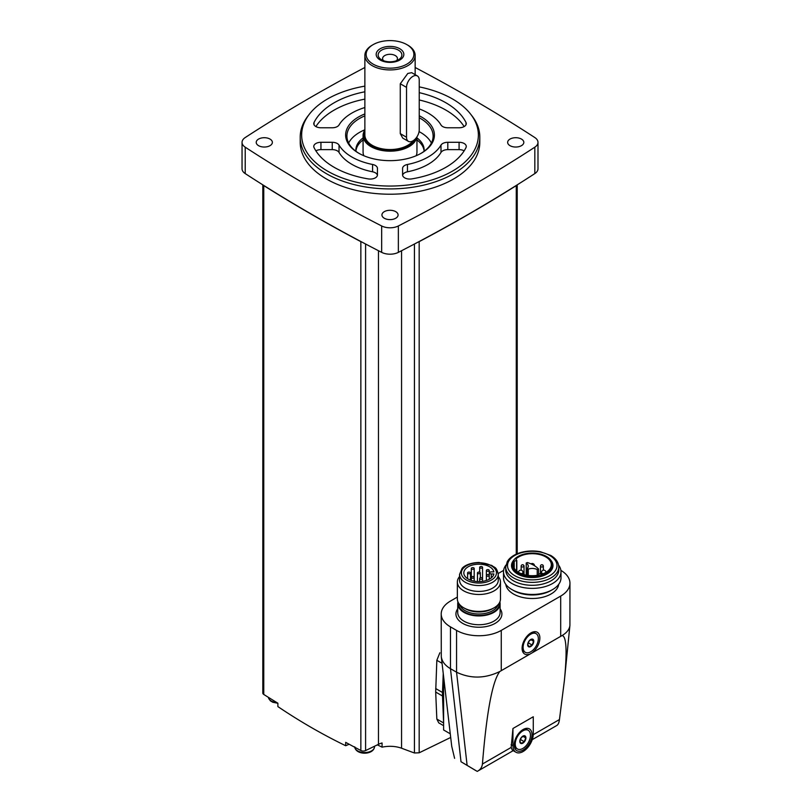 <?xml version="1.0" encoding="UTF-8"?>
<svg xmlns="http://www.w3.org/2000/svg" width="812" height="812" viewBox="0 0 812 812"><rect width="100%" height="100%" fill="white"/><g stroke="black" fill="none" stroke-linecap="round" stroke-linejoin="round"><path stroke-width="1.22" d="M364.872 67.497A1618.184 934.257 0 0 0 245.214 137.553A12.576 7.257 0 0 0 242.047 142.374A12.576 7.257 0 0 0 245.214 147.185A1618.184 934.257 0 0 0 381.67 225.969A12.576 7.257 0 0 0 398.357 225.969A1618.184 934.257 0 0 0 534.824 147.185A12.576 7.257 0 0 0 537.991 142.374A12.576 7.257 0 0 0 534.824 137.553A1618.184 934.257 0 0 0 415.155 67.497M384.299 218.255A8.079 4.669 0 0 0 393.109 219.26A8.079 4.669 0 0 0 398.093 214.957A8.079 4.669 0 0 0 390.014 210.288A8.079 4.669 0 0 0 381.934 214.957A8.079 4.669 0 0 0 384.299 218.255M258.581 145.673A8.079 4.669 0 0 0 267.392 146.678A8.079 4.669 0 0 0 272.375 142.374A8.079 4.669 0 0 0 264.296 137.705A8.079 4.669 0 0 0 256.216 142.374A8.079 4.669 0 0 0 258.581 145.673M510.017 145.673A8.079 4.669 0 0 0 518.827 146.678A8.079 4.669 0 0 0 523.821 142.374A8.079 4.669 0 0 0 515.732 137.705A8.079 4.669 0 0 0 507.652 142.374A8.079 4.669 0 0 0 510.017 145.673M300.217 137.066L300.217 142.374A89.797 51.846 0 0 0 326.515 179.026A89.797 51.846 0 0 0 424.382 190.272A89.797 51.846 0 0 0 479.811 142.374L479.811 137.066A89.797 51.846 180 0 1 390.014 188.912A89.797 51.846 180 0 1 300.217 137.066A89.797 51.846 180 0 1 308.042 115.903L309.352 114.208A88.366 51.014 180 0 1 364.872 86.133M242.047 142.374L242.047 168.764A12.576 7.257 0 0 0 245.214 173.585A1618.184 934.257 0 0 0 263.139 185.055A1618.184 934.257 0 0 0 361.807 242.017A1618.184 934.257 0 0 0 381.67 252.37A12.576 7.257 0 0 0 398.357 252.37A1618.184 934.257 0 0 0 418.231 242.017A1618.184 934.257 0 0 0 516.899 185.055A1618.184 934.257 0 0 0 534.824 173.585A12.576 7.257 0 0 0 537.991 168.764L537.991 142.374M418.231 242.017A3.593 2.071 0 0 0 419.175 241.651A1618.184 934.257 0 0 0 516.27 185.603A3.593 2.071 0 0 0 516.899 185.055M263.139 185.055A3.593 2.071 0 0 0 263.768 185.603A1618.184 934.257 0 0 0 360.853 241.651A3.593 2.071 0 0 0 361.807 242.017M262.814 184.852L262.814 693.052A3.593 2.071 0 0 0 263.768 694.453A1618.184 934.257 0 0 0 277.877 703.202L277.877 706.582C299.811 721.381 322.415 734.434 345.689 745.731L345.689 742.361A1618.184 934.257 0 0 0 360.853 750.511A3.593 2.071 0 0 0 365.593 750.572L365.593 244.016M450.558 737.519L419.175 752.805L414.435 752.978A861.857 539.077 -124.5 0 1 401.564 748.207C395.535 746.106 389.039 745.751 382.066 747.141L382.066 742.97A17.955 10.373 0 0 0 378.473 744.33L365.593 750.572M443.606 725.674L438.734 722.853L436.836 719.056L435.689 692.057L436.836 660.298L439.86 652.787M443.606 677.167L443.606 729.968L450.071 733.703M511.174 747.426L512.382 750.186L515.924 752.237A14.372 8.293 120 0 0 526.998 748.38A14.372 8.293 120 0 0 533.271 733.926L533.271 716.763L512.951 728.496L511.174 747.426L482.429 764.021C486.642 712.012 492.427 681.187 499.766 671.534L562.097 635.542C566.492 636.202 567.233 651.356 564.34 681.014L559.448 719.554C559.011 722.913 558.057 724.923 556.565 725.593M482.429 764.021C481.983 767.391 480.247 769.847 477.233 771.4L513.194 750.653M457.359 597.084L450.467 601.063A31.607 18.25 0 0 0 441.21 613.973L441.281 656.644C441.921 661.415 444.986 665.424 450.467 668.682L461.003 761.727L477.233 771.4M441.21 613.973A31.607 18.25 0 0 0 450.467 626.874L450.467 668.682L456.557 672.204C470.595 678.893 484.997 678.67 499.766 671.534M461.003 761.727L475.842 770.618M441.281 656.644L451.726 746.289L454.598 758.337M562.097 635.542C566.837 632.721 569.445 629.361 569.912 625.443L569.953 583.178A31.607 18.25 0 0 0 560.889 570.379M533.088 651.904A12.576 7.257 120 0 0 539.807 636.831A12.576 7.257 120 0 0 530.977 632.883A12.576 7.257 120 0 0 522.096 648.28A12.576 7.257 120 0 0 528.876 654.34M450.467 626.874L456.557 630.396A31.607 18.25 0 0 0 501.268 630.396L560.696 596.079A31.607 18.25 0 0 0 569.953 583.178M503.623 570.379L498.213 573.505M505.795 584.336A26.532 15.316 0 0 0 513.488 594.008A26.532 15.316 0 0 0 541.472 597.541A26.532 15.316 0 0 0 558.707 584.336M512.951 728.496L512.951 745.66A14.372 8.293 120 0 0 515.924 752.237M523.111 750.055A12.576 7.257 -60 0 1 514.219 744.919A12.576 7.257 -60 0 1 523.111 729.521A12.576 7.257 -60 0 1 532.002 734.657A12.576 7.257 -60 0 1 523.111 750.055M525.344 652.341A10.779 6.222 -60 0 1 525.344 639.897A10.779 6.222 -60 0 1 536.113 633.675A10.779 6.222 -60 0 1 537.767 642.312A10.779 6.222 -60 0 1 530.723 651.803A10.779 6.222 -60 0 1 525.344 652.341L524.319 651.752A10.779 6.222 -60 0 1 522.116 647.509M530.317 633.299A10.779 6.222 -60 0 1 535.098 633.086L536.113 633.675M530.723 646.525A4.314 2.487 -60 0 1 527.78 643.794A4.314 2.487 -60 0 1 532.256 639.074A4.314 2.487 -60 0 1 533.667 642.221A4.314 2.487 -60 0 1 530.723 646.525M532.124 645.053L533.596 641.277L532.124 639.186L529.191 640.881L527.729 644.657L529.191 646.748L532.124 645.053L528.389 642.891L529.13 640.983M517.467 748.979A10.779 6.222 -60 0 1 517.467 736.535A10.779 6.222 -60 0 1 528.247 730.313A10.779 6.222 -60 0 1 529.891 738.95A10.779 6.222 -60 0 1 522.857 748.441A10.779 6.222 -60 0 1 517.467 748.979L516.452 748.39A10.779 6.222 -60 0 1 514.24 744.147M522.451 729.937A10.779 6.222 -60 0 1 527.221 729.724L528.247 730.313M522.857 743.163A4.314 2.487 -60 0 1 519.913 740.432A4.314 2.487 -60 0 1 524.379 735.713A4.314 2.487 -60 0 1 525.8 738.859A4.314 2.487 -60 0 1 522.857 743.163M524.258 741.691L525.719 737.915L524.258 735.824L521.324 737.519L519.853 741.295L521.324 743.386L524.258 741.691L520.512 739.529L521.253 737.621M530.865 639.694L533.596 641.277M522.989 736.332L525.719 737.915M457.958 601.885A21.193 12.231 0 0 0 457.724 603.702A21.193 12.231 0 0 0 463.926 612.36A21.193 12.231 0 0 0 487.027 615.009A21.193 12.231 0 0 0 500.111 603.702A21.193 12.231 0 0 0 499.867 601.885M459.562 576.561A21.548 12.444 0 0 0 457.359 582.042L457.359 598.972A21.548 12.444 0 0 0 463.672 607.772L465.235 608.675A19.346 11.175 0 0 0 492.59 608.675L494.153 607.772A21.548 12.444 0 0 0 500.466 598.972L500.466 582.042A21.548 12.444 0 0 0 498.263 576.561M465.235 608.675L463.672 607.772A21.548 12.444 0 0 0 494.153 607.772M457.359 582.042A21.548 12.444 0 0 0 463.672 590.842A21.548 12.444 0 0 0 487.159 593.542A21.548 12.444 0 0 0 500.466 582.042M459.562 574.378L459.562 580.245A19.346 11.175 0 0 0 465.235 588.142A19.346 11.175 0 0 0 486.317 590.568A19.346 11.175 0 0 0 498.263 580.245L498.263 574.378C496.315 566.147 494.64 568.075 491.849 565.446L479.019 562.452C467.661 562.868 462.972 567.121 462.048 568.451L459.562 574.378A19.346 11.175 0 0 0 465.235 582.275A19.346 11.175 0 0 0 486.317 584.701A19.346 11.175 0 0 0 498.263 574.378M493.889 573.952A15.083 8.709 180 0 1 478.014 581.605A15.083 8.709 180 0 1 463.825 572.907A15.083 8.709 180 0 1 478.014 564.218A15.083 8.709 180 0 1 493.889 571.871L491.301 571.871A1.614 0.934 0 0 0 489.687 572.805L489.687 573.018A1.614 0.934 0 0 0 491.301 573.952L493.889 573.952M471.742 577.951A1.441 0.832 180 0 1 471.315 577.373A1.441 0.832 180 0 1 472.208 576.601A1.441 0.832 180 0 1 473.772 576.784A1.441 0.832 180 0 1 474.188 577.373A1.441 0.832 180 0 1 473.305 578.134A1.441 0.832 180 0 1 471.742 577.951M468.016 573.495A1.441 0.832 0 0 0 469.59 573.678A1.441 0.832 0 0 0 470.473 572.907A1.441 0.832 0 0 0 469.031 572.084A1.441 0.832 0 0 0 467.6 572.907A1.441 0.832 0 0 0 468.016 573.495M480.095 579.057A1.441 0.832 0 0 0 481.658 579.24A1.441 0.832 0 0 0 482.551 578.469A1.441 0.832 0 0 0 481.11 577.636A1.441 0.832 0 0 0 479.679 578.469A1.441 0.832 0 0 0 480.095 579.057M477.892 573.495A1.441 0.832 0 0 0 479.466 573.678A1.441 0.832 0 0 0 480.349 572.907A1.441 0.832 0 0 0 478.918 572.084A1.441 0.832 0 0 0 477.476 572.907A1.441 0.832 0 0 0 477.892 573.495M471.742 569.039A1.441 0.832 0 0 0 473.305 569.222A1.441 0.832 0 0 0 474.188 568.451A1.441 0.832 0 0 0 472.757 567.618A1.441 0.832 0 0 0 471.315 568.451A1.441 0.832 0 0 0 471.742 569.039M486.794 575.972A1.441 0.832 0 0 0 488.367 576.155A1.441 0.832 0 0 0 489.25 575.383A1.441 0.832 0 0 0 487.809 574.551A1.441 0.832 0 0 0 486.378 575.383A1.441 0.832 0 0 0 486.794 575.972M480.095 567.933A1.441 0.832 0 0 0 481.658 568.116A1.441 0.832 0 0 0 482.551 567.355A1.441 0.832 0 0 0 481.11 566.522A1.441 0.832 0 0 0 479.679 567.355A1.441 0.832 0 0 0 480.095 567.933M486.794 571.019A1.441 0.832 0 0 0 488.367 571.201A1.441 0.832 0 0 0 489.25 570.44A1.441 0.832 0 0 0 487.809 569.608A1.441 0.832 0 0 0 486.378 570.44A1.441 0.832 0 0 0 486.794 571.019M505.896 565.162A28.735 16.595 0 0 0 503.511 571.78L503.511 577.86A28.735 16.595 0 0 0 511.936 589.593L513.488 590.486A26.532 15.316 0 0 0 551.013 590.486L552.566 589.593A28.735 16.595 0 0 0 560.99 577.86L560.99 571.78A28.735 16.595 0 0 0 558.605 565.162M513.488 590.486L511.936 589.593A28.735 16.595 0 0 0 552.566 589.593M503.511 571.78A28.735 16.595 0 0 0 511.936 583.513A28.735 16.595 0 0 0 543.248 587.106A28.735 16.595 0 0 0 560.99 571.78M505.724 567.05L505.724 569.983A26.532 15.316 0 0 0 513.488 580.813A26.532 15.316 0 0 0 542.406 584.132A26.532 15.316 0 0 0 558.788 569.983L558.788 567.05C558.605 562.371 555.915 558.504 550.729 555.438L540.366 551.724C533.575 550.485 526.958 550.78 520.543 552.586C515.387 554.119 511.438 556.443 508.698 559.569L507.327 561.457L505.724 567.05A26.532 15.316 0 0 0 513.488 577.88A26.532 15.316 0 0 0 542.406 581.199A26.532 15.316 0 0 0 558.788 567.05M513.884 559.955L513.316 560.696A20.736 11.977 0 0 0 517.589 574.043A20.736 11.977 0 0 0 544.01 575.444A20.736 11.977 0 0 0 551.186 560.696L550.617 559.955A20.117 11.612 0 0 0 532.256 553.084A20.117 11.612 0 0 0 513.884 559.955A20.117 11.612 0 0 0 518.026 572.907A20.117 11.612 0 0 0 543.654 574.267A20.117 11.612 0 0 0 550.617 559.955M538.417 575.119A19.072 11.013 180 0 1 513.174 564.695A19.072 11.013 180 0 1 514.199 561.143L516.818 560.442L515.924 559.001A19.072 11.013 0 0 1 537.371 554.088A19.072 11.013 0 0 1 551.328 564.695A19.072 11.013 0 0 1 542.122 574.125L539.28 573.749L538.417 575.119M514.199 568.258L514.199 561.143M526.43 563.295A7.541 4.354 0 0 1 528.297 566.167A7.541 4.354 0 0 1 527.171 568.451L528.287 569.1A7.541 4.354 0 0 1 537.219 569.527L538.478 568.948A26.938 15.55 0 0 0 527.435 562.564L526.227 562.98L526.43 575.19M443.23 673.869L442.499 692.484A46.152 26.654 120 0 0 442.499 695.996L443.606 722.802M382.066 747.141A861.42 497.34 60 0 1 377.357 744.868M349.15 744.239A864.333 499.025 -60 0 1 345.689 745.731M419.225 86.884A88.366 51.014 180 0 1 452.497 98.962A88.366 51.014 180 0 1 470.676 114.208L471.995 115.903A89.797 51.846 180 0 1 479.811 137.066M470.676 114.208A88.366 51.014 180 0 1 390.014 186.049A88.366 51.014 180 0 1 309.352 114.208M464.149 126.57A79.028 45.624 0 0 0 419.225 99.977M364.872 99.115A79.028 45.624 0 0 0 315.878 126.57M464.149 150.839A7.186 4.151 0 0 0 459.084 149.631L447.798 149.631A7.186 4.151 0 0 0 440.997 152.433A53.876 31.11 0 0 1 407.451 171.799A7.186 4.151 0 0 0 402.62 175.321M339.03 145.104A7.186 4.151 0 0 0 332.24 142.293L320.943 142.293A7.186 4.151 0 0 0 313.767 146.444A7.186 4.151 0 0 0 314.041 147.581A79.028 45.624 0 0 0 368.283 178.904A7.186 4.151 0 0 0 377.448 174.915L377.448 168.399A7.186 4.151 0 0 0 372.586 164.471A53.876 31.11 0 0 1 339.03 145.104L339.03 152.433A7.186 4.151 0 0 0 332.24 149.631L320.943 149.631A7.186 4.151 0 0 0 315.878 150.839M377.407 175.321A7.186 4.151 0 0 0 372.586 171.799A53.876 31.11 0 0 1 339.03 152.433M419.225 108.899A53.876 31.11 0 0 1 440.997 124.977A7.186 4.151 0 0 0 447.798 127.778L459.084 127.778A7.186 4.151 0 0 0 466.271 123.627A7.186 4.151 0 0 0 465.997 122.49A79.028 45.624 0 0 0 419.225 92.649M364.872 91.786A79.028 45.624 0 0 0 314.041 122.49A7.186 4.151 0 0 0 313.767 123.627A7.186 4.151 0 0 0 320.943 127.778L332.24 127.778A7.186 4.151 0 0 0 339.03 124.977A53.876 31.11 0 0 1 364.872 107.529M440.997 145.104A53.876 31.11 0 0 1 407.451 164.471A7.186 4.151 0 0 0 402.59 168.399L402.59 174.915A7.186 4.151 0 0 0 411.745 178.904A79.028 45.624 0 0 0 465.997 147.581A7.186 4.151 0 0 0 466.271 146.444A7.186 4.151 0 0 0 459.084 142.293L447.798 142.293A7.186 4.151 0 0 0 440.997 145.104L440.997 152.433M419.225 115.751A44.376 25.619 180 0 1 421.398 116.918A44.376 25.619 180 0 1 421.398 153.153A44.376 25.619 180 0 1 358.64 153.153A44.376 25.619 180 0 1 364.872 113.924M419.225 117.77A43.107 24.888 180 0 1 420.494 118.481A43.107 24.888 180 0 1 433.121 136.071A43.107 24.888 180 0 1 420.941 153.407M359.097 153.407A43.107 24.888 180 0 1 346.917 136.071A43.107 24.888 180 0 1 364.872 115.862M419.073 131.615A43.107 24.888 180 0 1 420.494 132.397A43.107 24.888 180 0 1 431.395 143.034M348.632 143.034A43.107 24.888 180 0 1 364.872 129.778M416.952 137.898A34.124 19.701 180 0 1 424.138 149.997A34.124 19.701 180 0 1 424.057 151.336M355.971 151.336A34.124 19.701 180 0 1 355.889 149.997A34.124 19.701 180 0 1 363.076 137.898M416.952 139.958A34.124 19.701 180 0 1 424.097 151.022M355.94 151.022A34.124 19.701 180 0 1 363.076 139.958M363.837 155.721A26.938 15.55 180 0 1 363.076 152.047L363.076 135.624A26.938 15.55 180 0 1 364.872 130.042M416.952 136.832L416.952 152.047A26.938 15.55 180 0 1 416.191 155.721M383.568 60.717A7.42 4.283 180 0 1 382.594 58.586A7.42 4.283 180 0 1 390.014 54.302A7.42 4.283 180 0 1 397.444 58.586A7.42 4.283 180 0 1 396.459 60.717M398.398 59.814A11.855 6.841 180 0 1 381.63 59.814A11.855 6.841 180 0 1 381.63 50.131A11.855 6.841 180 0 1 398.398 50.131A11.855 6.841 180 0 1 398.398 59.814L398.398 59.814M399.798 60.027A13.824 7.988 180 0 1 376.656 56.454A13.824 7.988 180 0 1 393.597 46.67A13.824 7.988 180 0 1 399.798 60.027M406.893 64.128A23.873 13.784 180 0 1 373.134 64.128A23.873 13.784 180 0 1 373.134 44.64A23.873 13.784 180 0 1 406.893 44.64A23.873 13.784 180 0 1 406.893 64.128M406.893 44.64L407.797 45.157A25.142 14.514 180 0 1 415.155 55.419A25.142 14.514 180 0 1 407.797 65.681A25.142 14.514 180 0 1 380.392 68.827A25.142 14.514 180 0 1 364.872 55.419A25.142 14.514 180 0 1 372.241 45.157L373.134 44.64M413.135 140.75A25.142 14.514 180 0 1 407.797 145.297A25.142 14.514 180 0 1 380.392 148.444A25.142 14.514 180 0 1 364.872 135.036L364.872 55.419M408.385 141.349L402.732 138.081L400.275 133.625L406.528 137.238A8.983 5.187 120 0 0 408.385 141.349A8.983 5.187 120 0 0 415.308 138.943A8.983 5.187 120 0 0 419.225 129.9L419.225 80.043A8.983 5.187 120 0 0 417.368 75.932A8.983 5.187 120 0 0 410.446 78.338A8.983 5.187 120 0 0 406.528 87.381L406.528 137.238M417.368 75.932L411.704 72.674L407.797 73.445L400.275 83.768L400.275 133.625M415.389 138.852A26.217 15.144 180 0 1 408.558 145.744A26.217 15.144 180 0 1 376.616 148.048A26.217 15.144 180 0 1 364.872 130.742M416.85 136.995A26.938 15.55 180 0 1 409.065 146.617A26.938 15.55 180 0 1 379.712 149.997A26.938 15.55 180 0 1 363.076 135.624M263.768 694.453L263.768 185.603M360.853 750.511L360.853 241.651M378.473 744.33L378.473 250.725M401.564 748.207L401.564 250.725M414.435 752.978L414.435 244.016M419.175 752.805L419.175 241.651M516.27 554.16L516.27 185.603M533.251 734.687L559.448 719.554M456.557 630.396L456.557 672.204L467.103 765.249M560.696 635.969L560.696 596.079M501.268 670.286L501.268 630.396M457.724 608.827A22.99 13.276 0 0 0 462.657 623.352A22.99 13.276 0 0 0 491.737 624.986A22.99 13.276 0 0 0 500.111 608.827M512.951 745.66L511.124 744.604M457.724 603.702L457.724 612.502A21.193 12.231 0 0 0 463.926 621.16A21.193 12.231 0 0 0 487.027 623.809A21.193 12.231 0 0 0 500.111 612.502L500.111 603.702M458.526 603.001A20.422 11.794 0 0 0 464.474 612.045A20.422 11.794 0 0 0 487.291 614.461A20.422 11.794 0 0 0 499.299 603.001M459.866 604.798A19.346 11.175 0 0 0 465.235 610.726A19.346 11.175 0 0 0 484.703 613.486A19.346 11.175 0 0 0 497.959 604.798M466.504 580.072A17.549 10.13 0 0 0 495.868 575.535A17.549 10.13 0 0 0 474.37 563.122A17.549 10.13 0 0 0 466.504 580.072M491.301 577.88L491.301 573.952M514.757 575.678A24.736 14.281 0 0 0 556.149 569.273A24.736 14.281 0 0 0 525.851 551.784A24.736 14.281 0 0 0 514.757 575.678M516.797 571.151L516.797 560.513M516.584 570.978L516.584 560.645M528.287 569.1L528.287 575.475M537.219 569.527L537.219 575.332M543.309 573.668A2.243 1.299 180 0 1 541.502 572.399L541.502 573.993M518.513 572.338A2.243 2.243 0 0 1 520.786 570.156A2.243 2.243 0 0 1 522.999 572.399A2.243 1.299 180 0 1 521.192 573.668M542.923 565.578A1.441 0.832 180 0 1 543.34 566.167A1.441 0.832 180 0 1 542.457 566.928A1.441 0.832 180 0 1 540.883 566.756A1.441 0.832 180 0 1 540.467 566.167L540.467 573.779M523.618 565.578A1.441 0.832 180 0 1 524.034 566.167A1.441 0.832 180 0 1 523.151 566.928A1.441 0.832 180 0 1 521.588 566.756A1.441 0.832 180 0 1 521.162 566.167L521.162 570.186M436.836 660.298L442.043 663.302M435.689 688.546L442.499 692.484M435.689 692.057L442.499 695.996M436.836 719.056L443.606 722.964M374.494 746.258L374.494 746.827A9.876 5.704 180 0 1 364.994 752.531A9.876 5.704 180 0 1 354.763 747.263M276.922 702.624A9.876 5.704 180 0 1 268.407 697.356L270.264 700.736L272.73 702.238L277.877 703.273M534.824 147.185L534.824 173.585M245.214 147.185L245.214 173.585M381.67 225.969L381.67 252.37M398.357 225.969L398.357 252.37M465.997 122.49L465.997 124.774M314.041 122.49L314.041 124.774M459.084 142.293L459.084 149.631M447.798 142.293L447.798 149.631M407.451 164.471L407.451 171.799M332.24 142.293L332.24 149.631M320.943 142.293L320.943 149.631M372.586 164.471L372.586 171.799M400.275 83.768L406.528 87.381M517.214 553.754L517.214 184.852M532.236 739.661L556.859 725.451M569.912 625.443L564.34 681.014M474.188 581.179L474.188 568.451M471.315 580.438L471.315 568.451M470.473 580.133L470.473 572.907M467.6 578.672L467.6 572.907M482.551 581.362L482.551 567.355M479.679 581.605L479.679 578.469M480.349 577.768L480.349 572.907M477.476 581.585L477.476 572.907M489.25 579.25L489.25 570.44M486.378 580.478L486.378 570.44M479.679 572.206L479.679 567.355M516.818 571.171L516.818 560.442M538.579 569.171L538.579 574.855M526.227 562.98L526.227 575.15M527.049 568.704L527.049 575.292M545.989 572.338A2.243 2.243 0 0 0 543.715 570.156A2.243 2.243 0 0 0 541.502 572.399M534.499 565.72A2.243 2.243 0 0 0 531.007 563.893M522.999 572.399L522.999 574.328M543.34 570.186L543.34 566.167A1.441 1.441 0 0 0 541.898 564.726A1.441 1.441 0 0 0 540.467 566.167M524.034 574.642L524.034 566.167A1.441 1.441 0 0 0 522.603 564.726A1.441 1.441 0 0 0 521.162 566.167M524.552 574.774L524.034 574.52M374.494 746.827C373.601 755.312 355.646 755.322 354.742 746.827M415.155 55.419L415.155 74.663"/></g></svg>
